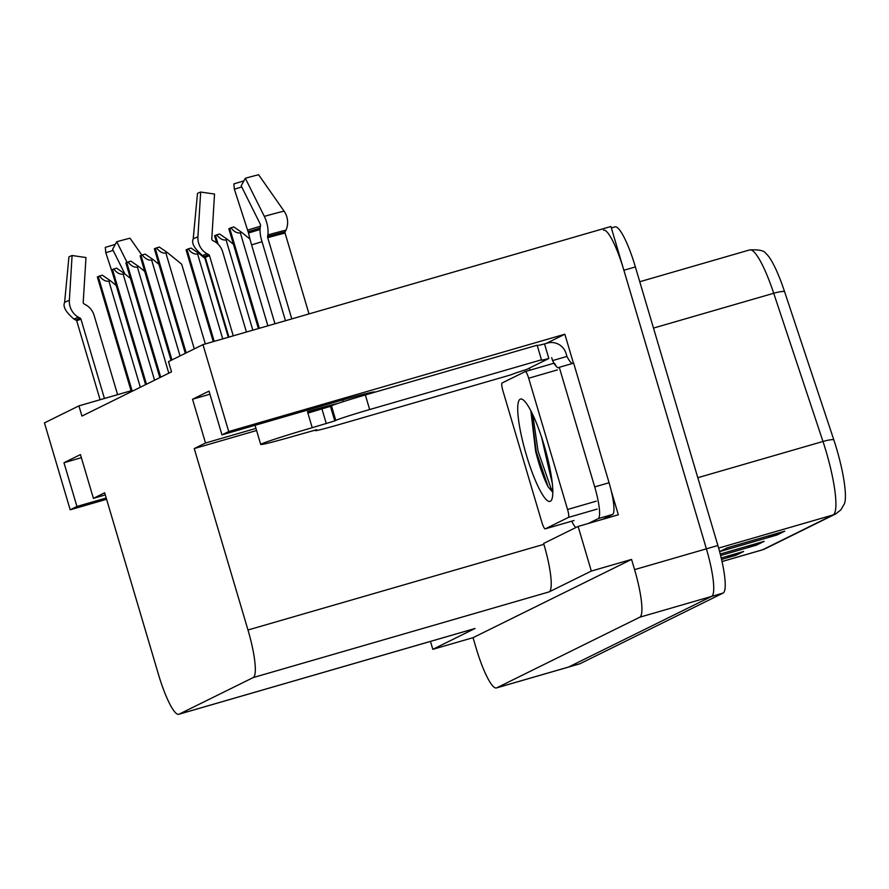 <?xml version="1.0" encoding="UTF-8"?>
<svg xmlns="http://www.w3.org/2000/svg" width="889" height="889" viewBox="0 0 889 889"><rect width="100%" height="100%" fill="white"/><g stroke="black" fill="none" stroke-linecap="round" stroke-linejoin="round"><path stroke-width="1.33" d="M374.425 392.316A48.706 1.589 163.5 0 0 374.78 391.993A48.706 1.589 163.5 0 0 336.32 401.761L221.972 434.865L228.717 431.543L202.959 344.621L610.921 226.506L706.399 548.824A45.661 8.479 73.9 0 1 711.644 596.397L568.571 667.039A45.661 8.479 73.9 0 1 568.304 667.139A45.661 8.479 73.9 0 0 568.571 667.039L711.644 596.397A45.661 8.479 73.9 0 0 706.399 548.824L623.889 270.256A45.661 8.479 73.9 0 0 603.475 230.207M131.061 390.771L78.921 405.862L44.45 422.886L70.198 509.808L106.591 499.274M546.202 343.432L564.848 334.22L573.438 363.212M611.288 491.006L618.333 514.787L578.117 526.432L543.646 543.446L543.901 544.324A45.661 8.479 -106.1 0 1 549.146 591.885L591.329 571.06L578.117 526.432M105.302 494.906L93.401 498.351L104.669 492.784L158.409 674.229A45.661 8.479 -106.1 0 0 178.833 714.267L474.748 628.59A45.661 8.479 -106.1 0 0 475.004 628.49L432.821 649.326L473.037 637.68L631.557 559.414L634.579 569.627A45.661 8.479 73.9 0 1 639.824 617.188L496.74 687.83A45.661 8.479 73.9 0 1 496.484 687.93A45.661 8.479 73.9 0 1 476.06 647.892L473.037 637.68M430.476 641.414L432.821 649.326M228.717 431.543L564.848 334.22M591.329 571.06L631.557 559.414M202.959 344.621L168.488 361.634L171.521 371.846L81.944 416.074L78.921 405.862M178.833 714.267A45.661 8.479 -106.1 0 0 179.089 714.167L253.232 677.562A45.661 8.479 -106.1 0 0 247.987 630.001L194.247 448.567L256.588 430.509M194.247 448.567L205.503 443L255.954 428.398M70.198 509.808L76.943 506.474L106.213 498.007M221.972 434.865L209.015 391.116L192.546 399.239L205.503 443M93.401 498.351L80.443 454.59L63.975 462.724L76.943 506.474M63.975 462.724L81.355 457.691M192.546 399.239L209.926 394.216M767.518 536.145L775.019 535.367A12.179 11.957 63.7 0 0 777.064 534.967L784.787 531.155L727.324 547.791L719.612 551.591M719.612 551.602L777.064 534.967M726.369 556.47L733.858 555.681A12.179 11.957 63.7 0 0 735.903 555.281L743.626 551.48L721.223 557.959M721.568 559.437L735.903 555.281M746.938 546.313L754.439 545.524A12.179 11.957 63.7 0 0 756.483 545.124L764.207 541.312L720.257 554.036M720.623 555.503L756.483 545.124M749.649 249.92C759.028 249.476 764.407 250.642 765.796 253.421A54.785 10.168 73.9 0 1 784.498 291.448L833.76 439.655A54.785 10.168 73.9 0 1 844.55 503.485L840.838 509.93L835.549 513.998A15.224 14.946 -116.3 0 1 833.126 514.942A60.874 11.301 -106.1 0 0 822.981 441.466L773.719 293.259A60.874 11.301 -106.1 0 0 749.649 249.92L639.758 281.735M611.343 227.928L614.966 226.884A45.661 8.479 73.9 0 1 635.379 266.933L717.89 545.502A45.661 8.479 73.9 0 1 723.135 593.063L580.061 663.705A45.661 8.479 73.9 0 1 579.795 663.816L496.484 687.93M230.929 227.795L233.84 226.951L241.775 232.429L240.341 232.84C237.274 233.474 234.14 231.796 230.929 227.795L228.829 228.729L258.399 328.563M241.775 232.429L249.965 239.074M156.464 247.909L159.375 247.064L167.31 252.532L165.876 252.943C162.809 253.587 159.676 251.898 156.464 247.909L154.353 248.831L185.312 353.333M205.303 343.943L181.678 264.2L167.31 252.532M216.672 234.84L219.583 233.996L227.517 239.463L226.084 239.874C223.028 240.519 219.894 238.83 216.672 234.84L214.571 235.763L216.694 242.941M227.517 239.463L233.418 244.253M188.168 248.909L191.091 248.064L199.014 253.532L197.58 253.954C194.524 254.587 191.391 252.909 188.168 248.909L186.068 249.831L213.26 341.632M199.014 253.532L204.926 258.332M142.207 254.943L145.118 254.098L153.052 259.566L151.619 259.977C148.563 260.621 145.429 258.943 142.207 254.943L140.106 255.865L171.066 360.367M153.052 259.566L158.953 264.355M127.96 261.977L130.872 261.133L138.806 266.6L137.373 267.022C134.306 267.656 131.172 265.978 127.96 261.977L125.849 262.9L159.831 377.614M138.806 266.6L144.707 271.401M113.703 269.011L116.615 268.167L124.549 273.634L123.115 274.056C120.059 274.69 116.926 273.012 113.703 269.011L111.603 269.934L145.585 384.648M124.549 273.634L130.45 278.435M99.457 276.046L102.368 275.201L110.303 280.68L108.869 281.091C105.802 281.724 102.668 280.046 99.457 276.046L97.357 276.979L131.328 391.682M110.303 280.68L116.203 285.469M117.604 394.66L94.134 315.439A16.747 15.08 69.6 0 0 85.766 304.849L84.044 303.894A1.522 1.367 -110.4 0 1 83.222 302.36L85.966 257.532L72.098 255.521A35.004 1.145 163.5 0 0 69.442 256.61A35.004 1.145 163.5 0 0 68.92 256.965L64.619 302.493C62.652 306.572 65.83 312.161 74.154 319.251A47.706 1.556 163.5 0 1 74.82 318.695A47.706 1.556 163.5 0 1 78.443 317.217L80.166 318.162A1.522 1.367 -110.4 0 1 80.932 319.129L104.435 398.472M112.925 274.39L105.78 252.687A20.88 0.678 163.5 0 0 113.159 250.431M141.829 255.076L130.027 238.208A35.004 1.145 163.5 0 0 116.748 241.741L112.603 249.32L124.86 273.89M105.78 252.687L105.313 247.386A35.004 1.145 163.5 0 0 115.326 244.342M72.098 255.521L69.353 300.349A16.747 15.08 69.6 0 0 78.443 317.217M127.016 262.322L116.748 241.741M246.431 332.03L222.706 251.965A16.747 15.08 69.6 0 0 214.338 241.364L212.615 240.419A1.522 1.367 -110.4 0 1 211.782 238.885L214.538 194.058L200.67 192.046A35.004 1.145 163.5 0 0 198.014 193.124A35.004 1.145 163.5 0 0 197.491 193.491L193.191 239.019C191.224 243.097 194.402 248.676 202.725 255.765A47.706 1.556 163.5 0 1 203.392 255.21A47.706 1.556 163.5 0 1 207.015 253.732L208.737 254.687A1.522 1.367 -110.4 0 1 209.504 255.654L233.251 335.842M338.009 403.384A45.661 1.489 -16.5 0 0 307.461 411.651L307.894 413.107L330.441 406.317L334.753 420.908L312.217 427.698A45.661 1.489 163.5 0 0 261.399 443.978A45.661 1.489 163.5 0 0 260.721 444.467A45.661 1.489 163.5 0 0 296.782 435.31L316.728 429.709M291.792 318.895L267.733 237.674A1.522 0.656 74.4 0 1 267.622 236.507L267.856 234.952A16.747 7.256 -105.6 0 0 264.322 216.371L245.32 178.267A35.004 1.145 163.5 0 1 258.599 174.733L284.069 211.115A16.747 13.824 76.2 0 1 285.958 230.14L285.136 231.851A1.522 1.256 -103.8 0 0 285.058 233.062L309.005 313.917M329.875 406.551L328.93 406.829A30.437 0.989 163.5 0 0 328.93 406.818A30.437 0.989 163.5 0 0 307.605 412.14M245.32 178.267L241.175 185.834L260.177 223.95A1.522 0.656 74.4 0 1 260.499 225.639L260.266 227.195A16.747 7.256 -105.6 0 0 261.533 239.974L285.458 320.729M274.957 323.774L251.598 244.886A16.747 1.256 -106.6 0 1 248.509 232.996L234.352 189.201A20.88 0.678 163.5 0 0 241.73 186.946M234.352 189.201L233.885 183.901A35.004 1.145 163.5 0 0 243.897 180.856M200.67 192.046L197.914 236.874A16.747 15.08 69.6 0 0 207.015 253.732M537.245 345.565A30.437 0.989 163.5 0 0 544.524 343.921L547.391 343.087A15.224 14.946 -116.3 0 1 566.082 353.522M330.441 406.317L331.464 405.806A30.437 0.989 -16.5 0 1 365.346 394.949L537.145 345.21L541.468 359.801A30.437 0.989 -16.5 0 0 541.012 360.123A30.437 0.989 -16.5 0 0 548.835 358.5L526.721 369.424A30.437 0.989 -16.5 0 0 511.108 374.78L339.309 424.52A30.437 0.989 -16.5 0 1 315.262 430.632A30.437 0.989 -16.5 0 1 315.717 430.298L316.751 429.798M334.753 420.908L335.786 420.397A30.437 0.989 -16.5 0 1 369.657 409.54L541.468 359.801M602.775 519.287L612.577 514.453A30.437 5.656 -106.1 0 0 609.076 482.738L573.649 363.145L559.281 367.301A30.437 5.656 73.9 0 1 558.714 367.679A30.437 5.656 73.9 0 1 552.58 360.59L551.713 357.667M609.076 482.738L594.708 486.905A30.437 5.656 73.9 0 1 598.208 518.609L588.407 523.443M575.805 527.566A30.437 5.656 73.9 0 1 571.683 521.21M529.588 368.591L530.055 370.168M548.835 358.5L544.524 343.921M572.394 363.512A30.437 5.656 73.9 0 1 566.949 356.422L552.58 360.59M566.949 356.422L566.082 353.511M594.708 486.905L559.281 367.301M526.255 454.646A53.273 9.89 73.9 0 1 522.499 399.439A53.273 9.89 73.9 0 1 544.257 445.756A53.273 9.89 73.9 0 1 551.591 499.929A53.273 9.89 73.9 0 1 526.255 454.646M530.855 410.818L535.667 451.634C539.612 466.703 543.757 478.438 548.113 486.85L552.847 492.362M541.534 437.077L546.935 460.602A38.049 7.068 -106.1 0 0 549.846 467.97M567.56 509.486A7.612 1.411 73.9 0 1 568.427 517.409L545.279 528.844A7.612 1.411 73.9 0 1 545.235 528.866A7.612 1.411 73.9 0 1 541.834 522.187L502.952 390.927A7.612 1.411 73.9 0 1 502.074 382.992L525.232 371.569A7.612 1.411 73.9 0 1 525.277 371.546A7.612 1.411 73.9 0 1 528.677 378.225L567.56 509.486L596.286 501.174M525.277 371.546L554.003 363.234A7.612 1.411 73.9 0 1 556.07 366.146M552.38 483.749L546.935 460.602M531.089 411.285L536.234 451.523L548.113 486.85M532.767 414.696L538.023 451.001L550.924 488.172L552.847 491.072M496.74 687.83L580.061 663.705M639.824 617.188L723.135 593.063M634.579 569.627L717.89 545.502M253.232 677.562L549.146 591.885M179.089 714.167L475.004 628.49M247.987 630.001L543.901 544.324M784.498 291.448A15.224 3.089 161.6 0 0 773.719 293.259L653.493 328.074M833.76 439.655A15.224 3.089 161.6 0 0 822.981 441.466L697.809 477.704M722.046 561.515L762.54 549.791A15.224 14.946 63.7 0 0 764.962 548.846L762.195 549.924A60.874 11.301 -106.1 0 0 762.54 549.791L833.126 514.942L718.645 548.08M635.379 266.933L623.889 270.256M761.217 542.179L754.439 545.524M740.637 552.336L733.858 555.681M781.787 532.022L775.019 535.367M267.878 325.819L240.341 232.84M259.344 328.297L229.706 228.262M258.521 328.53L228.94 228.64M194.291 348.899L165.876 252.943M186.201 352.889L155.242 248.364M185.434 353.277L154.475 248.753M252.832 330.175L226.084 239.874M218.094 244.175L215.46 235.296M216.883 243.086L214.682 235.685M228.44 337.242L204.559 256.643L202.725 255.765M222.739 338.887L197.58 253.954M214.205 341.365L186.957 249.376M213.393 341.598L186.179 249.753M180.045 355.933L151.619 259.977M171.955 359.923L140.995 255.399M171.177 360.312L140.218 255.788M168.81 373.18L137.373 267.022M160.72 377.169L126.738 262.444M159.953 377.558L125.971 262.822M154.564 380.214L123.115 274.056M146.474 384.215L112.492 269.478M145.707 384.593L111.714 269.856M140.318 387.248L108.869 281.091M132.228 391.249L98.235 276.512M131.45 391.627L97.468 276.89M80.166 318.162A46.161 1.5 163.5 0 0 76.665 319.596A46.161 1.5 163.5 0 0 76.021 320.129L74.154 319.251M80.932 319.129A45.661 1.489 163.5 0 0 77.465 320.54A45.661 1.489 163.5 0 0 76.776 321.029L100.09 399.728M69.353 300.349A52.062 1.7 163.5 0 0 64.619 302.493M208.737 254.687A46.161 1.5 163.5 0 0 205.237 256.11A46.161 1.5 163.5 0 0 204.592 256.654L205.348 257.554A45.661 1.489 163.5 0 1 206.037 257.065A45.661 1.489 163.5 0 1 209.504 255.654M312.217 427.698L307.894 413.107M285.058 233.062A45.661 1.489 163.5 0 0 267.733 237.674M251.598 244.886A30.437 0.989 163.5 0 0 262.044 241.686M248.509 232.996A36.005 1.178 163.5 0 0 260.055 229.473M248.242 231.685A37.538 1.222 163.5 0 0 260.155 228.051M247.787 230.062A37.938 1.233 163.5 0 0 260.41 226.206M197.914 236.874A52.062 1.7 163.5 0 0 193.191 239.019M284.069 211.115A52.062 1.7 163.5 0 0 264.322 216.371M285.958 230.14A47.706 1.556 163.5 0 0 267.856 234.952M285.136 231.851A46.161 1.5 163.5 0 0 267.622 236.507M335.786 420.397L331.464 405.806M598.208 518.609L612.577 514.453M369.657 409.54L365.346 394.949M326.285 423.62L321.974 409.029M568.427 517.409L597.164 509.097M528.677 378.225L557.403 369.902M525.321 371.535L553.958 363.245M545.279 528.844L574.005 520.532M835.549 513.998L764.962 548.846M762.195 549.924L722.046 561.548M228.306 337.275L204.403 256.565M76.021 320.129L76.776 321.029M260.721 444.467L255.043 425.298M228.918 337.098L205.348 257.554M343.276 401.661L342.754 399.917M315.262 430.632L315.095 430.065M545.235 528.866L573.961 520.543"/></g></svg>
